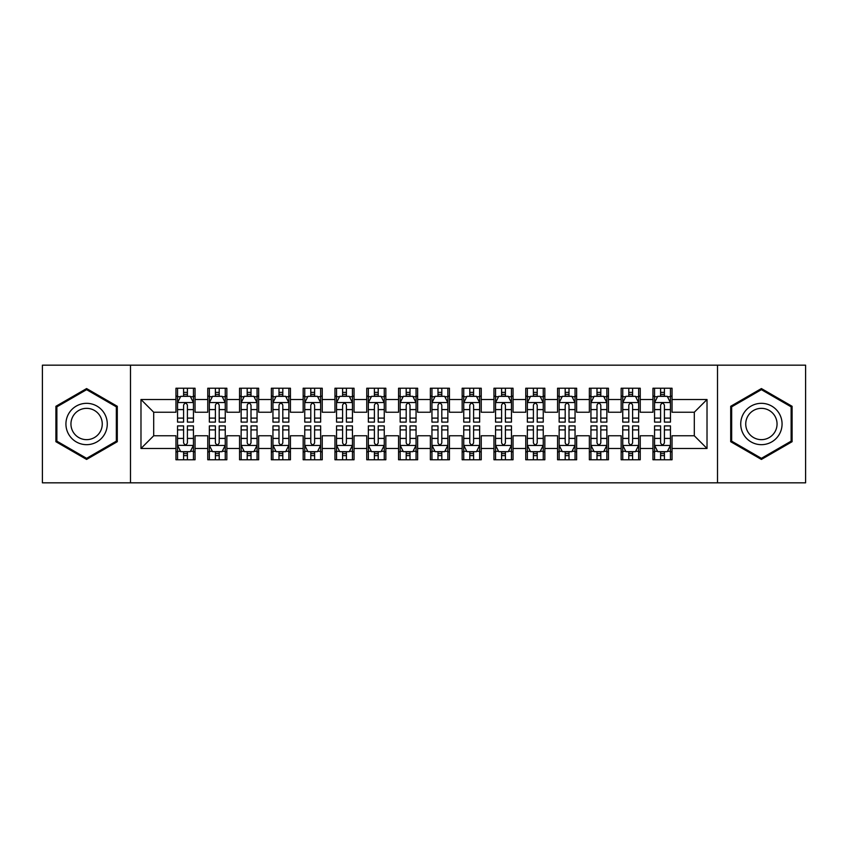 <?xml version="1.0" encoding="UTF-8"?>
<svg xmlns="http://www.w3.org/2000/svg" width="848" height="848" viewBox="0 0 848 848"><rect width="100%" height="100%" fill="white"/><g stroke="black" fill="none" stroke-linecap="round" stroke-linejoin="round"><path stroke-width="1.27" d="M717.514 482.83L805.6 482.83L805.6 365.17L717.514 365.17L717.514 482.83L130.486 482.83L130.486 365.17L42.4 365.17L42.4 482.83L130.486 482.83M717.514 365.17L130.486 365.17M140.98 448.486L140.98 399.514L175.96 399.514L175.96 412.234L153.7 412.234L153.7 435.766L140.98 448.486L175.96 448.486L175.96 459.775L195.04 459.775L195.04 448.486L207.76 448.486L207.76 459.775L226.84 459.775L226.84 448.486L239.56 448.486L239.56 459.775L258.64 459.775L258.64 448.486L271.36 448.486L271.36 459.775L290.44 459.775L290.44 448.486L303.16 448.486L303.16 459.775L322.24 459.775L322.24 448.486L334.96 448.486L334.96 459.775L354.04 459.775L354.04 448.486L366.76 448.486L366.76 459.775L385.84 459.775L385.84 448.486L398.56 448.486L398.56 459.775L417.64 459.775L417.64 448.486L430.36 448.486L430.36 459.775L449.44 459.775L449.44 448.486L462.16 448.486L462.16 459.775L481.24 459.775L481.24 448.486L493.96 448.486L493.96 459.775L513.04 459.775L513.04 448.486L525.76 448.486L525.76 459.775L544.84 459.775L544.84 448.486L557.56 448.486L557.56 459.775L576.64 459.775L576.64 448.486L589.36 448.486L589.36 459.775L608.44 459.775L608.44 448.486L621.16 448.486L621.16 459.775L640.24 459.775L640.24 448.486L652.96 448.486L652.96 459.775L672.04 459.775L672.04 435.766L694.3 435.766L694.3 412.234L672.04 412.234L672.04 399.514L707.02 399.514L707.02 448.486L672.04 448.486M672.04 399.514L672.04 388.225L652.96 388.225L652.96 399.514L640.24 399.514L640.24 388.225L621.16 388.225L621.16 399.514L608.44 399.514L608.44 388.225L589.36 388.225L589.36 399.514L576.64 399.514L576.64 388.225L557.56 388.225L557.56 399.514L544.84 399.514L544.84 388.225L525.76 388.225L525.76 399.514L513.04 399.514L513.04 388.225L493.96 388.225L493.96 399.514L481.24 399.514L481.24 388.225L462.16 388.225L462.16 399.514L449.44 399.514L449.44 388.225L430.36 388.225L430.36 399.514L417.64 399.514L417.64 388.225L398.56 388.225L398.56 399.514L385.84 399.514L385.84 388.225L366.76 388.225L366.76 399.514L354.04 399.514L354.04 388.225L334.96 388.225L334.96 399.514L322.24 399.514L322.24 388.225L303.16 388.225L303.16 399.514L290.44 399.514L290.44 388.225L271.36 388.225L271.36 399.514L258.64 399.514L258.64 388.225L239.56 388.225L239.56 399.514L226.84 399.514L226.84 388.225L207.76 388.225L207.76 399.514L195.04 399.514L195.04 388.225L175.96 388.225L175.96 399.514M640.24 448.486L640.24 435.766L652.96 435.766L652.96 448.486M707.02 399.514L694.3 412.234M608.44 448.486L608.44 435.766L621.16 435.766L621.16 448.486M652.96 399.514L652.96 412.234L640.24 412.234L640.24 399.514M576.64 448.486L576.64 435.766L589.36 435.766L589.36 448.486M621.16 399.514L621.16 412.234L608.44 412.234L608.44 399.514M544.84 448.486L544.84 435.766L557.56 435.766L557.56 448.486M589.36 399.514L589.36 412.234L576.64 412.234L576.64 399.514M513.04 448.486L513.04 435.766L525.76 435.766L525.76 448.486M557.56 399.514L557.56 412.234L544.84 412.234L544.84 399.514M481.24 448.486L481.24 435.766L493.96 435.766L493.96 448.486M525.76 399.514L525.76 412.234L513.04 412.234L513.04 399.514M449.44 448.486L449.44 435.766L462.16 435.766L462.16 448.486M493.96 399.514L493.96 412.234L481.24 412.234L481.24 399.514M417.64 448.486L417.64 435.766L430.36 435.766L430.36 448.486M462.16 399.514L462.16 412.234L449.44 412.234L449.44 399.514M385.84 448.486L385.84 435.766L398.56 435.766L398.56 448.486M430.36 399.514L430.36 412.234L417.64 412.234L417.64 399.514M354.04 448.486L354.04 435.766L366.76 435.766L366.76 448.486M398.56 399.514L398.56 412.234L385.84 412.234L385.84 399.514M322.24 448.486L322.24 435.766L334.96 435.766L334.96 448.486M366.76 399.514L366.76 412.234L354.04 412.234L354.04 399.514M290.44 448.486L290.44 435.766L303.16 435.766L303.16 448.486M334.96 399.514L334.96 412.234L322.24 412.234L322.24 399.514M258.64 448.486L258.64 435.766L271.36 435.766L271.36 448.486M303.16 399.514L303.16 412.234L290.44 412.234L290.44 399.514M226.84 448.486L226.84 435.766L239.56 435.766L239.56 448.486M271.36 399.514L271.36 412.234L258.64 412.234L258.64 399.514M195.04 448.486L195.04 435.766L207.76 435.766L207.76 448.486M239.56 399.514L239.56 412.234L226.84 412.234L226.84 399.514M153.7 435.766L175.96 435.766L175.96 448.486M207.76 399.514L207.76 412.234L195.04 412.234L195.04 399.514M652.96 396.175L654.55 396.175M670.45 396.175L672.04 396.175M621.16 396.175L622.75 396.175M638.65 396.175L640.24 396.175M589.36 396.175L590.95 396.175M606.85 396.175L608.44 396.175M557.56 396.175L559.15 396.175M575.05 396.175L576.64 396.175M525.76 396.175L527.35 396.175M543.25 396.175L544.84 396.175M493.96 396.175L495.55 396.175M511.45 396.175L513.04 396.175M462.16 396.175L463.75 396.175M479.65 396.175L481.24 396.175M430.36 396.175L431.95 396.175M447.85 396.175L449.44 396.175M398.56 396.175L400.15 396.175M416.05 396.175L417.64 396.175M366.76 396.175L368.35 396.175M384.25 396.175L385.84 396.175M334.96 396.175L336.55 396.175M352.45 396.175L354.04 396.175M303.16 396.175L304.75 396.175M320.65 396.175L322.24 396.175M271.36 396.175L272.95 396.175M288.85 396.175L290.44 396.175M239.56 396.175L241.15 396.175M257.05 396.175L258.64 396.175M207.76 396.175L209.35 396.175M225.25 396.175L226.84 396.175M175.96 396.175L177.55 396.175M193.45 396.175L195.04 396.175M175.96 451.825L177.55 451.825M193.45 451.825L195.04 451.825M207.76 451.825L209.35 451.825M225.25 451.825L226.84 451.825M239.56 451.825L241.15 451.825M257.05 451.825L258.64 451.825M271.36 451.825L272.95 451.825M288.85 451.825L290.44 451.825M303.16 451.825L304.75 451.825M320.65 451.825L322.24 451.825M334.96 451.825L336.55 451.825M352.45 451.825L354.04 451.825M366.76 451.825L368.35 451.825M384.25 451.825L385.84 451.825M398.56 451.825L400.15 451.825M416.05 451.825L417.64 451.825M430.36 451.825L431.95 451.825M447.85 451.825L449.44 451.825M462.16 451.825L463.75 451.825M479.65 451.825L481.24 451.825M493.96 451.825L495.55 451.825M511.45 451.825L513.04 451.825M525.76 451.825L527.35 451.825M543.25 451.825L544.84 451.825M557.56 451.825L559.15 451.825M575.05 451.825L576.64 451.825M589.36 451.825L590.95 451.825M606.85 451.825L608.44 451.825M621.16 451.825L622.75 451.825M638.65 451.825L640.24 451.825M652.96 451.825L654.55 451.825M670.45 451.825L672.04 451.825M140.98 399.514L153.7 412.234M694.3 435.766L707.02 448.486M117.289 406.287L86.602 388.564L55.915 406.287L55.915 441.713L86.602 459.436L117.289 441.713L117.289 406.287M730.711 406.287L730.711 441.713L761.398 459.436L792.085 441.713L792.085 406.287L761.398 388.564L730.711 406.287M187.408 392.359L183.592 392.359M193.45 418.106L187.408 418.106L187.408 422.092L193.45 422.092L193.45 402.694L190.27 396.334L180.73 396.334L177.55 402.694L177.55 422.092L183.592 422.092L183.592 418.106L177.55 418.106M177.55 402.694L177.55 388.225M193.45 402.694L193.45 388.225M183.592 396.334L183.592 388.225M187.408 388.225L187.408 396.334M187.408 418.106L187.408 405.079C186.136 402.63 184.864 402.63 183.592 405.079L183.592 418.106M187.408 396.175L183.592 396.175M183.592 455.641L187.408 455.641M177.635 445.465L180.73 451.666L190.27 451.666L193.45 445.306L193.45 425.908L187.408 425.908L187.408 429.894L193.45 429.894M193.45 445.306L193.45 459.775M180.539 451.284L177.55 451.284L177.55 425.908L183.592 425.908L183.592 442.921C184.864 445.37 186.136 445.37 187.408 442.921L187.408 429.894M177.55 451.284L177.55 459.775M187.408 451.666L187.408 459.775M183.592 459.775L183.592 451.666M177.55 445.306L193.365 445.465M183.592 451.825L187.408 451.825M219.208 392.359L215.392 392.359M225.25 418.106L219.208 418.106L219.208 422.092L225.25 422.092L225.25 402.694L222.07 396.334L212.53 396.334L209.35 402.694L209.35 422.092L215.392 422.092L215.392 418.106L209.35 418.106M209.35 402.694L209.35 388.225M225.25 402.694L225.25 388.225M215.392 396.334L215.392 388.225M219.208 388.225L219.208 396.334M219.208 418.106L219.208 405.079C217.936 402.63 216.664 402.63 215.392 405.079L215.392 418.106M219.208 396.175L215.392 396.175M251.008 392.359L247.192 392.359M257.05 418.106L251.008 418.106L251.008 422.092L257.05 422.092L257.05 402.694L253.87 396.334L244.33 396.334L241.15 402.694L241.15 422.092L247.192 422.092L247.192 418.106L241.15 418.106M241.15 402.694L241.15 388.225M257.05 402.694L257.05 388.225M247.192 396.334L247.192 388.225M251.008 388.225L251.008 396.334M251.008 418.106L251.008 405.079C249.736 402.63 248.464 402.63 247.192 405.079L247.192 418.106M251.008 396.175L247.192 396.175M215.392 455.641L219.208 455.641M209.35 429.894L215.392 429.894L215.392 425.908L209.35 425.908L209.35 445.306L212.53 451.666L222.07 451.666L225.25 445.306L225.25 425.908L219.208 425.908L219.208 429.894L225.25 429.894M225.25 445.306L225.25 459.775M209.35 445.306L209.35 459.775M219.208 451.666L219.208 459.775M215.392 459.775L215.392 451.666M215.392 429.894L215.392 442.921C216.664 445.37 217.936 445.37 219.208 442.921L219.208 429.894M215.392 451.825L219.208 451.825M247.192 455.641L251.008 455.641M241.15 429.894L247.192 429.894L247.192 425.908L241.15 425.908L241.15 445.306L244.33 451.666L253.87 451.666L257.05 445.306L257.05 425.908L251.008 425.908L251.008 429.894L257.05 429.894M257.05 445.306L257.05 459.775M241.15 445.306L241.15 459.775M251.008 451.666L251.008 459.775M247.192 459.775L247.192 451.666M247.192 429.894L247.192 442.921C248.464 445.37 249.736 445.37 251.008 442.921L251.008 429.894M247.192 451.825L251.008 451.825M104.505 413.665A20.67 20.67 0 0 0 76.267 406.097A20.67 20.67 0 0 0 68.699 434.335A20.67 20.67 0 0 0 96.937 441.903A20.67 20.67 0 0 0 104.505 413.665M100.159 416.177A15.646 15.646 0 0 0 78.779 410.443A15.646 15.646 0 0 0 73.045 431.823A15.646 15.646 0 0 0 94.425 437.557A15.646 15.646 0 0 0 100.159 416.177M86.602 458.333L56.869 441.161L56.869 406.839L86.602 389.667L116.335 406.839L116.335 441.161L86.602 458.333M779.301 413.665A20.67 20.67 0 0 0 751.063 406.097A20.67 20.67 0 0 0 743.495 434.335A20.67 20.67 0 0 0 771.733 441.903A20.67 20.67 0 0 0 779.301 413.665M774.955 416.177A15.646 15.646 0 0 0 753.575 410.443A15.646 15.646 0 0 0 747.841 431.823A15.646 15.646 0 0 0 769.221 437.557A15.646 15.646 0 0 0 774.955 416.177M761.398 458.333L731.665 441.161L731.665 406.839L761.398 389.667L791.131 406.839L791.131 441.161L761.398 458.333M282.808 392.359L278.992 392.359M288.85 418.106L282.808 418.106L282.808 422.092L288.85 422.092L288.85 402.694L285.67 396.334L276.13 396.334L272.95 402.694L272.95 422.092L278.992 422.092L278.992 418.106L272.95 418.106M272.95 402.694L272.95 388.225M288.85 402.694L288.85 388.225M278.992 396.334L278.992 388.225M282.808 388.225L282.808 396.334M282.808 418.106L282.808 405.079C281.536 402.63 280.264 402.63 278.992 405.079L278.992 418.106M282.808 396.175L278.992 396.175M314.608 392.359L310.792 392.359M320.65 418.106L314.608 418.106L314.608 422.092L320.65 422.092L320.65 402.694L317.47 396.334L307.93 396.334L304.75 402.694L304.75 422.092L310.792 422.092L310.792 418.106L304.75 418.106M304.75 402.694L304.75 388.225M320.65 402.694L320.65 388.225M310.792 396.334L310.792 388.225M314.608 388.225L314.608 396.334M314.608 418.106L314.608 405.079C313.336 402.63 312.064 402.63 310.792 405.079L310.792 418.106M314.608 396.175L310.792 396.175M278.992 455.641L282.808 455.641M272.95 429.894L278.992 429.894L278.992 425.908L272.95 425.908L272.95 445.306L276.13 451.666L285.67 451.666L288.85 445.306L288.85 425.908L282.808 425.908L282.808 429.894L288.85 429.894M288.85 445.306L288.85 459.775M272.95 445.306L272.95 459.775M282.808 451.666L282.808 459.775M278.992 459.775L278.992 451.666M278.992 429.894L278.992 442.921C280.264 445.37 281.536 445.37 282.808 442.921L282.808 429.894M278.992 451.825L282.808 451.825M310.792 455.641L314.608 455.641M304.75 429.894L310.792 429.894L310.792 425.908L304.75 425.908L304.75 445.306L307.93 451.666L317.47 451.666L320.65 445.306L320.65 425.908L314.608 425.908L314.608 429.894L320.65 429.894M320.65 445.306L320.65 459.775M304.75 445.306L304.75 459.775M314.608 451.666L314.608 459.775M310.792 459.775L310.792 451.666M310.792 429.894L310.792 442.921C312.064 445.37 313.336 445.37 314.608 442.921L314.608 429.894M310.792 451.825L314.608 451.825M346.408 392.359L342.592 392.359M352.45 418.106L346.408 418.106L346.408 422.092L352.45 422.092L352.45 402.694L349.27 396.334L339.73 396.334L336.55 402.694L336.55 422.092L342.592 422.092L342.592 418.106L336.55 418.106M336.55 402.694L336.55 388.225M352.45 402.694L352.45 388.225M342.592 396.334L342.592 388.225M346.408 388.225L346.408 396.334M346.408 418.106L346.408 405.079C345.136 402.63 343.864 402.63 342.592 405.079L342.592 418.106M346.408 396.175L342.592 396.175M342.592 455.641L346.408 455.641M336.55 429.894L342.592 429.894L342.592 425.908L336.55 425.908L336.55 445.306L339.73 451.666L349.27 451.666L352.45 445.306L352.45 425.908L346.408 425.908L346.408 429.894L352.45 429.894M352.45 445.306L352.45 459.775M336.55 445.306L336.55 459.775M346.408 451.666L346.408 459.775M342.592 459.775L342.592 451.666M342.592 429.894L342.592 442.921C343.864 445.37 345.136 445.37 346.408 442.921L346.408 429.894M342.592 451.825L346.408 451.825M378.208 392.359L374.392 392.359M384.25 418.106L378.208 418.106L378.208 422.092L384.25 422.092L384.25 402.694L381.07 396.334L371.53 396.334L368.35 402.694L368.35 422.092L374.392 422.092L374.392 418.106L368.35 418.106M368.35 402.694L368.35 388.225M384.25 402.694L384.25 388.225M374.392 396.334L374.392 388.225M378.208 388.225L378.208 396.334M378.208 418.106L378.208 405.079C376.936 402.63 375.664 402.63 374.392 405.079L374.392 418.106M378.208 396.175L374.392 396.175M374.392 455.641L378.208 455.641M368.35 429.894L374.392 429.894L374.392 425.908L368.35 425.908L368.35 445.306L371.53 451.666L381.07 451.666L384.25 445.306L384.25 425.908L378.208 425.908L378.208 429.894L384.25 429.894M384.25 445.306L384.25 459.775M368.35 445.306L368.35 459.775M378.208 451.666L378.208 459.775M374.392 459.775L374.392 451.666M374.392 429.894L374.392 442.921C375.664 445.37 376.936 445.37 378.208 442.921L378.208 429.894M374.392 451.825L378.208 451.825M410.008 392.359L406.192 392.359M416.05 418.106L410.008 418.106L410.008 422.092L416.05 422.092L416.05 402.694L412.87 396.334L403.33 396.334L400.15 402.694L400.15 422.092L406.192 422.092L406.192 418.106L400.15 418.106M400.15 402.694L400.15 388.225M416.05 402.694L416.05 388.225M406.192 396.334L406.192 388.225M410.008 388.225L410.008 396.334M410.008 418.106L410.008 405.079C408.736 402.63 407.464 402.63 406.192 405.079L406.192 418.106M410.008 396.175L406.192 396.175M441.808 392.359L437.992 392.359M447.85 418.106L441.808 418.106L441.808 422.092L447.85 422.092L447.85 402.694L444.67 396.334L435.13 396.334L431.95 402.694L431.95 422.092L437.992 422.092L437.992 418.106L431.95 418.106M431.95 402.694L431.95 388.225M447.85 402.694L447.85 388.225M437.992 396.334L437.992 388.225M441.808 388.225L441.808 396.334M441.808 418.106L441.808 405.079C440.536 402.63 439.264 402.63 437.992 405.079L437.992 418.106M441.808 396.175L437.992 396.175M473.608 392.359L469.792 392.359M479.65 418.106L473.608 418.106L473.608 422.092L479.65 422.092L479.65 402.694L476.47 396.334L466.93 396.334L463.75 402.694L463.75 422.092L469.792 422.092L469.792 418.106L463.75 418.106M463.75 402.694L463.75 388.225M479.65 402.694L479.65 388.225M469.792 396.334L469.792 388.225M473.608 388.225L473.608 396.334M473.608 418.106L473.608 405.079C472.336 402.63 471.064 402.63 469.792 405.079L469.792 418.106M473.608 396.175L469.792 396.175M505.408 392.359L501.592 392.359M511.45 418.106L505.408 418.106L505.408 422.092L511.45 422.092L511.45 402.694L508.27 396.334L498.73 396.334L495.55 402.694L495.55 422.092L501.592 422.092L501.592 418.106L495.55 418.106M495.55 402.694L495.55 388.225M511.45 402.694L511.45 388.225M501.592 396.334L501.592 388.225M505.408 388.225L505.408 396.334M505.408 418.106L505.408 405.079C504.136 402.63 502.864 402.63 501.592 405.079L501.592 418.106M505.408 396.175L501.592 396.175M537.208 392.359L533.392 392.359M543.25 418.106L537.208 418.106L537.208 422.092L543.25 422.092L543.25 402.694L540.07 396.334L530.53 396.334L527.35 402.694L527.35 422.092L533.392 422.092L533.392 418.106L527.35 418.106M527.35 402.694L527.35 388.225M543.25 402.694L543.25 388.225M533.392 396.334L533.392 388.225M537.208 388.225L537.208 396.334M537.208 418.106L537.208 405.079C535.936 402.63 534.664 402.63 533.392 405.079L533.392 418.106M537.208 396.175L533.392 396.175M569.008 392.359L565.192 392.359M575.05 418.106L569.008 418.106L569.008 422.092L575.05 422.092L575.05 402.694L571.87 396.334L562.33 396.334L559.15 402.694L559.15 422.092L565.192 422.092L565.192 418.106L559.15 418.106M559.15 402.694L559.15 388.225M575.05 402.694L575.05 388.225M565.192 396.334L565.192 388.225M569.008 388.225L569.008 396.334M569.008 418.106L569.008 405.079C567.736 402.63 566.464 402.63 565.192 405.079L565.192 418.106M569.008 396.175L565.192 396.175M600.808 392.359L596.992 392.359M606.85 418.106L600.808 418.106L600.808 422.092L606.85 422.092L606.85 402.694L603.67 396.334L594.13 396.334L590.95 402.694L590.95 422.092L596.992 422.092L596.992 418.106L590.95 418.106M590.95 402.694L590.95 388.225M606.85 402.694L606.85 388.225M596.992 396.334L596.992 388.225M600.808 388.225L600.808 396.334M600.808 418.106L600.808 405.079C599.536 402.63 598.264 402.63 596.992 405.079L596.992 418.106M600.808 396.175L596.992 396.175M632.608 392.359L628.792 392.359M638.65 418.106L632.608 418.106L632.608 422.092L638.65 422.092L638.65 402.694L635.47 396.334L625.93 396.334L622.75 402.694L622.75 422.092L628.792 422.092L628.792 418.106L622.75 418.106M622.75 402.694L622.75 388.225M638.65 402.694L638.65 388.225M628.792 396.334L628.792 388.225M632.608 388.225L632.608 396.334M632.608 418.106L632.608 405.079C631.336 402.63 630.064 402.63 628.792 405.079L628.792 418.106M632.608 396.175L628.792 396.175M664.408 392.359L660.592 392.359M670.45 418.106L664.408 418.106L664.408 422.092L670.45 422.092L670.45 402.694L667.27 396.334L657.73 396.334L654.55 402.694L654.55 422.092L660.592 422.092L660.592 418.106L654.55 418.106M654.55 402.694L654.55 388.225M670.45 402.694L670.45 388.225M660.592 396.334L660.592 388.225M664.408 388.225L664.408 396.334M664.408 418.106L664.408 405.079C663.136 402.63 661.864 402.63 660.592 405.079L660.592 418.106M664.408 396.175L660.592 396.175M406.192 455.641L410.008 455.641M400.15 429.894L406.192 429.894L406.192 425.908L400.15 425.908L400.15 445.306L403.33 451.666L412.87 451.666L416.05 445.306L416.05 425.908L410.008 425.908L410.008 429.894L416.05 429.894M416.05 445.306L416.05 459.775M400.15 445.306L400.15 459.775M410.008 451.666L410.008 459.775M406.192 459.775L406.192 451.666M406.192 429.894L406.192 442.921C407.464 445.37 408.736 445.37 410.008 442.921L410.008 429.894M406.192 451.825L410.008 451.825M437.992 455.641L441.808 455.641M431.95 429.894L437.992 429.894L437.992 425.908L431.95 425.908L431.95 445.306L435.13 451.666L444.67 451.666L447.85 445.306L447.85 425.908L441.808 425.908L441.808 429.894L447.85 429.894M447.85 445.306L447.85 459.775M431.95 445.306L431.95 459.775M441.808 451.666L441.808 459.775M437.992 459.775L437.992 451.666M437.992 429.894L437.992 442.921C439.264 445.37 440.536 445.37 441.808 442.921L441.808 429.894M437.992 451.825L441.808 451.825M469.792 455.641L473.608 455.641M463.75 429.894L469.792 429.894L469.792 425.908L463.75 425.908L463.75 445.306L466.93 451.666L476.47 451.666L479.65 445.306L479.65 425.908L473.608 425.908L473.608 429.894L479.65 429.894M479.65 445.306L479.65 459.775M463.75 445.306L463.75 459.775M473.608 451.666L473.608 459.775M469.792 459.775L469.792 451.666M469.792 429.894L469.792 442.921C471.064 445.37 472.336 445.37 473.608 442.921L473.608 429.894M469.792 451.825L473.608 451.825M501.592 455.641L505.408 455.641M495.55 429.894L501.592 429.894L501.592 425.908L495.55 425.908L495.55 445.306L498.73 451.666L508.27 451.666L511.45 445.306L511.45 425.908L505.408 425.908L505.408 429.894L511.45 429.894M511.45 445.306L511.45 459.775M495.55 445.306L495.55 459.775M505.408 451.666L505.408 459.775M501.592 459.775L501.592 451.666M501.592 429.894L501.592 442.921C502.864 445.37 504.136 445.37 505.408 442.921L505.408 429.894M501.592 451.825L505.408 451.825M533.392 455.641L537.208 455.641M527.35 429.894L533.392 429.894L533.392 425.908L527.35 425.908L527.35 445.306L530.53 451.666L540.07 451.666L543.25 445.306L543.25 425.908L537.208 425.908L537.208 429.894L543.25 429.894M543.25 445.306L543.25 459.775M527.35 445.306L527.35 459.775M537.208 451.666L537.208 459.775M533.392 459.775L533.392 451.666M533.392 429.894L533.392 442.921C534.664 445.37 535.936 445.37 537.208 442.921L537.208 429.894M533.392 451.825L537.208 451.825M565.192 455.641L569.008 455.641M559.15 429.894L565.192 429.894L565.192 425.908L559.15 425.908L559.15 445.306L562.33 451.666L571.87 451.666L575.05 445.306L575.05 425.908L569.008 425.908L569.008 429.894L575.05 429.894M575.05 445.306L575.05 459.775M559.15 445.306L559.15 459.775M569.008 451.666L569.008 459.775M565.192 459.775L565.192 451.666M565.192 429.894L565.192 442.921C566.464 445.37 567.736 445.37 569.008 442.921L569.008 429.894M565.192 451.825L569.008 451.825M596.992 455.641L600.808 455.641M590.95 429.894L596.992 429.894L596.992 425.908L590.95 425.908L590.95 445.306L594.13 451.666L603.67 451.666L606.85 445.306L606.85 425.908L600.808 425.908L600.808 429.894L606.85 429.894M606.85 445.306L606.85 459.775M590.95 445.306L590.95 459.775M600.808 451.666L600.808 459.775M596.992 459.775L596.992 451.666M596.992 429.894L596.992 442.921C598.264 445.37 599.536 445.37 600.808 442.921L600.808 429.894M596.992 451.825L600.808 451.825M628.792 455.641L632.608 455.641M622.75 429.894L628.792 429.894L628.792 425.908L622.75 425.908L622.75 445.306L625.93 451.666L635.47 451.666L638.65 445.306L638.65 425.908L632.608 425.908L632.608 429.894L638.65 429.894M638.65 445.306L638.65 459.775M622.75 445.306L622.75 459.775M632.608 451.666L632.608 459.775M628.792 459.775L628.792 451.666M628.792 429.894L628.792 442.921C630.064 445.37 631.336 445.37 632.608 442.921L632.608 429.894M628.792 451.825L632.608 451.825M660.592 455.641L664.408 455.641M654.55 429.894L660.592 429.894L660.592 425.908L654.55 425.908L654.55 445.306L657.73 451.666L667.27 451.666L670.45 445.306L670.45 425.908L664.408 425.908L664.408 429.894L670.45 429.894M670.45 445.306L670.45 459.775M654.55 445.306L654.55 459.775M664.408 451.666L664.408 459.775M660.592 459.775L660.592 451.666M660.592 429.894L660.592 442.921C661.864 445.37 663.136 445.37 664.408 442.921L664.408 429.894M660.592 451.825L664.408 451.825M193.376 402.535L177.635 402.535M177.55 396.716L180.539 396.716M190.461 396.716L193.45 396.716M183.592 409.584L177.55 409.584M193.45 409.584L187.408 409.584M187.408 394.384L183.592 394.384M193.45 451.284L190.461 451.284M177.55 429.894L183.592 429.894M187.408 438.416L193.45 438.416M177.55 438.416L183.592 438.416M183.592 453.616L187.408 453.616M225.176 402.535L209.435 402.535M209.35 396.716L212.339 396.716M222.261 396.716L225.25 396.716M215.392 409.584L209.35 409.584M225.25 409.584L219.208 409.584M219.208 394.384L215.392 394.384M256.976 402.535L241.235 402.535M241.15 396.716L244.139 396.716M254.061 396.716L257.05 396.716M247.192 409.584L241.15 409.584M257.05 409.584L251.008 409.584M251.008 394.384L247.192 394.384M209.435 445.465L225.176 445.465M225.25 451.284L222.261 451.284M212.339 451.284L209.35 451.284M219.208 438.416L225.25 438.416M209.35 438.416L215.392 438.416M215.392 453.616L219.208 453.616M241.235 445.465L256.976 445.465M257.05 451.284L254.061 451.284M244.139 451.284L241.15 451.284M251.008 438.416L257.05 438.416M241.15 438.416L247.192 438.416M247.192 453.616L251.008 453.616M288.776 402.535L273.035 402.535M272.95 396.716L275.939 396.716M285.861 396.716L288.85 396.716M278.992 409.584L272.95 409.584M288.85 409.584L282.808 409.584M282.808 394.384L278.992 394.384M320.576 402.535L304.835 402.535M304.75 396.716L307.739 396.716M317.661 396.716L320.65 396.716M310.792 409.584L304.75 409.584M320.65 409.584L314.608 409.584M314.608 394.384L310.792 394.384M273.035 445.465L288.776 445.465M288.85 451.284L285.861 451.284M275.939 451.284L272.95 451.284M282.808 438.416L288.85 438.416M272.95 438.416L278.992 438.416M278.992 453.616L282.808 453.616M304.835 445.465L320.576 445.465M320.65 451.284L317.661 451.284M307.739 451.284L304.75 451.284M314.608 438.416L320.65 438.416M304.75 438.416L310.792 438.416M310.792 453.616L314.608 453.616M352.376 402.535L336.635 402.535M336.55 396.716L339.539 396.716M349.461 396.716L352.45 396.716M342.592 409.584L336.55 409.584M352.45 409.584L346.408 409.584M346.408 394.384L342.592 394.384M336.635 445.465L352.376 445.465M352.45 451.284L349.461 451.284M339.539 451.284L336.55 451.284M346.408 438.416L352.45 438.416M336.55 438.416L342.592 438.416M342.592 453.616L346.408 453.616M384.176 402.535L368.435 402.535M368.35 396.716L371.339 396.716M381.261 396.716L384.25 396.716M374.392 409.584L368.35 409.584M384.25 409.584L378.208 409.584M378.208 394.384L374.392 394.384M368.435 445.465L384.176 445.465M384.25 451.284L381.261 451.284M371.339 451.284L368.35 451.284M378.208 438.416L384.25 438.416M368.35 438.416L374.392 438.416M374.392 453.616L378.208 453.616M415.976 402.535L400.235 402.535M400.15 396.716L403.139 396.716M413.061 396.716L416.05 396.716M406.192 409.584L400.15 409.584M416.05 409.584L410.008 409.584M410.008 394.384L406.192 394.384M447.776 402.535L432.035 402.535M431.95 396.716L434.939 396.716M444.861 396.716L447.85 396.716M437.992 409.584L431.95 409.584M447.85 409.584L441.808 409.584M441.808 394.384L437.992 394.384M479.576 402.535L463.835 402.535M463.75 396.716L466.739 396.716M476.661 396.716L479.65 396.716M469.792 409.584L463.75 409.584M479.65 409.584L473.608 409.584M473.608 394.384L469.792 394.384M511.376 402.535L495.635 402.535M495.55 396.716L498.539 396.716M508.461 396.716L511.45 396.716M501.592 409.584L495.55 409.584M511.45 409.584L505.408 409.584M505.408 394.384L501.592 394.384M543.176 402.535L527.435 402.535M527.35 396.716L530.339 396.716M540.261 396.716L543.25 396.716M533.392 409.584L527.35 409.584M543.25 409.584L537.208 409.584M537.208 394.384L533.392 394.384M574.976 402.535L559.235 402.535M559.15 396.716L562.139 396.716M572.061 396.716L575.05 396.716M565.192 409.584L559.15 409.584M575.05 409.584L569.008 409.584M569.008 394.384L565.192 394.384M606.776 402.535L591.035 402.535M590.95 396.716L593.939 396.716M603.861 396.716L606.85 396.716M596.992 409.584L590.95 409.584M606.85 409.584L600.808 409.584M600.808 394.384L596.992 394.384M638.576 402.535L622.835 402.535M622.75 396.716L625.739 396.716M635.661 396.716L638.65 396.716M628.792 409.584L622.75 409.584M638.65 409.584L632.608 409.584M632.608 394.384L628.792 394.384M670.376 402.535L654.635 402.535M654.55 396.716L657.539 396.716M667.461 396.716L670.45 396.716M660.592 409.584L654.55 409.584M670.45 409.584L664.408 409.584M664.408 394.384L660.592 394.384M400.235 445.465L415.976 445.465M416.05 451.284L413.061 451.284M403.139 451.284L400.15 451.284M410.008 438.416L416.05 438.416M400.15 438.416L406.192 438.416M406.192 453.616L410.008 453.616M432.035 445.465L447.776 445.465M447.85 451.284L444.861 451.284M434.939 451.284L431.95 451.284M441.808 438.416L447.85 438.416M431.95 438.416L437.992 438.416M437.992 453.616L441.808 453.616M463.835 445.465L479.576 445.465M479.65 451.284L476.661 451.284M466.739 451.284L463.75 451.284M473.608 438.416L479.65 438.416M463.75 438.416L469.792 438.416M469.792 453.616L473.608 453.616M495.635 445.465L511.376 445.465M511.45 451.284L508.461 451.284M498.539 451.284L495.55 451.284M505.408 438.416L511.45 438.416M495.55 438.416L501.592 438.416M501.592 453.616L505.408 453.616M527.435 445.465L543.176 445.465M543.25 451.284L540.261 451.284M530.339 451.284L527.35 451.284M537.208 438.416L543.25 438.416M527.35 438.416L533.392 438.416M533.392 453.616L537.208 453.616M559.235 445.465L574.976 445.465M575.05 451.284L572.061 451.284M562.139 451.284L559.15 451.284M569.008 438.416L575.05 438.416M559.15 438.416L565.192 438.416M565.192 453.616L569.008 453.616M591.035 445.465L606.776 445.465M606.85 451.284L603.861 451.284M593.939 451.284L590.95 451.284M600.808 438.416L606.85 438.416M590.95 438.416L596.992 438.416M596.992 453.616L600.808 453.616M622.835 445.465L638.576 445.465M638.65 451.284L635.661 451.284M625.739 451.284L622.75 451.284M632.608 438.416L638.65 438.416M622.75 438.416L628.792 438.416M628.792 453.616L632.608 453.616M654.635 445.465L670.376 445.465M670.45 451.284L667.461 451.284M657.539 451.284L654.55 451.284M664.408 438.416L670.45 438.416M654.55 438.416L660.592 438.416M660.592 453.616L664.408 453.616"/></g></svg>
